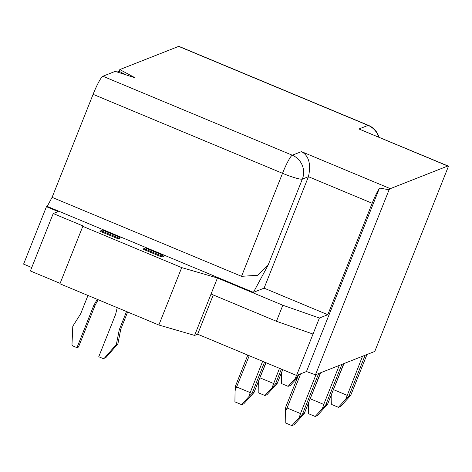 <?xml version="1.0" encoding="UTF-8"?>
<svg xmlns="http://www.w3.org/2000/svg" width="472" height="472" viewBox="0 0 472 472"><rect width="100%" height="100%" fill="white"/><g stroke="black" fill="none" stroke-linecap="round" stroke-linejoin="round"><path stroke-width="0.71" d="M125.552 74.718L119.133 71.26L117.209 72.015M315.461 374.792L389.081 189.797A18.319 2.372 -67.4 0 1 390.309 188.658L447.792 166.02L358.944 128.98L448.123 166.002A18.319 2.372 -67.4 0 1 448.4 166.439L374.78 351.433L315.461 374.792L306.47 371.535L296.552 375.441L197.644 334.206L194.594 335.409L217.445 277.984L181.702 267.6L158.852 325.019L194.594 335.409M181.702 267.6L82.795 226.359L59.944 283.784L158.852 325.019M213.267 294.953L197.644 334.206M306.47 371.535L379.5 188.027A18.319 2.372 -67.4 0 0 372.154 203.255L327.798 314.718L319.402 318.022L296.552 375.441M358.944 128.98L368.101 125.375A18.319 2.372 -67.4 0 1 368.425 125.351L178.994 46.374A18.319 2.372 112.6 0 0 178.664 46.392L119.805 69.573L119.133 71.26M31.748 267.512L23.6 264.113L46.451 206.695L58.186 211.586L53.23 213.539L83.402 226.123L82.795 226.359M327.798 314.718L264.09 288.156L308.446 176.693L302.346 179.095L268.072 265.229L253.411 292.363L47.212 206.394L46.451 206.695M47.212 206.394L52.097 197.349L93.096 94.329A18.319 2.372 -67.4 0 1 102.866 76.24L115.227 71.372L135.116 77.809L119.805 69.573M319.402 318.022L282.822 305.242L217.445 277.984M253.411 292.363L264.09 288.156M118.307 238.879L119.829 238.277L120.165 237.434L102.566 230.094L99.863 231.191L118.307 238.879L118.643 238.035L101.037 230.696M161.89 257.051L163.418 256.449L162.917 255.258L161.389 255.859L161.89 257.051L143.453 249.363L143.789 248.52L161.389 255.859M366.974 354.507L350.808 395.117L348.1 398.274L340.56 406.475L338.424 407.312L331.716 404.516L331.851 393.483M372.154 203.255L308.446 176.693C311.196 164.108 308.865 155.748 301.455 151.612L292.304 155.217L102.866 76.24M268.072 265.229L257.783 275.264L241.534 276.327L52.097 197.349M379.5 188.027L389.081 189.797M249.245 355.717L235.062 390.757L234.92 401.861L241.629 404.657L243.764 403.814L254.013 392.462L252.184 393.182L264.556 362.101M262.656 361.31L250.201 392.604L236.791 387.01M53.23 213.539L30.379 270.963L60.109 283.359M362.52 356.26L345.746 399.206L338.424 407.312M350.808 395.117L348.979 395.837L345.746 399.206M291.92 425.626L285.212 422.829L285.353 411.726L287.082 407.979L300.493 413.572L299.242 417.513L291.92 425.626L294.056 424.782L301.596 416.587L304.31 413.431L302.475 414.151L299.242 417.513M211.061 294.032L276.439 321.29L313.019 334.064M282.822 305.242L276.439 321.29M447.792 166.02A18.319 2.372 -67.4 0 1 448.123 166.002M247.788 355.109L235.422 386.196L235.062 390.757M264.88 395.501L267.016 394.663L277.265 383.305L275.436 384.025L264.88 395.501L258.172 392.704L258.308 381.671M279.477 368.319L272.202 387.394M281.371 369.11L275.436 384.025M266.06 362.732L258.503 381.187M273.453 383.447L260.042 377.86M308.605 402.64L308.464 413.673L315.172 416.469L325.727 404.994L341.887 364.384M343.722 363.664L327.562 404.274L317.308 415.625L315.172 416.469M320.724 372.721L308.794 402.156M339.268 365.416L323.745 404.416L310.334 398.822M323.745 404.416L322.494 408.357M327.562 404.274L325.727 404.994M120.165 237.434L118.643 238.035M143.789 248.52L145.311 247.918L162.917 255.258M97.261 299.342L93.769 305.443L95.297 304.841L78.494 347.062L76.965 347.663L73.13 346.064A1.829 1.799 -111.5 0 1 71.998 344.271L72.794 326.235L80.682 313.768L87.969 295.466M98.217 299.738L95.297 304.841M93.769 305.443L76.965 347.663M126.525 311.544L119.239 329.845L120.767 329.244L127.629 312.004M120.767 329.244L117.906 343.805L106.159 357.28A1.829 1.799 -111.5 0 1 105.468 357.764L103.946 358.366A1.829 1.799 -111.5 0 1 102.601 358.348L98.76 356.749L115.563 314.529L117.227 307.667M103.946 358.366A1.829 1.799 -111.5 0 0 104.636 357.882L116.377 344.407L119.239 329.845M117.906 343.805L116.377 344.407M265.878 362.655L254.013 392.462M298.664 374.609L285.713 407.159L285.353 411.726M300.682 373.818L287.082 407.979M316.016 374.573L300.493 413.572M250.201 392.604L248.95 396.545L252.184 393.182M248.95 396.545L241.629 404.657M318.635 373.541L302.475 414.151M320.47 372.821L304.31 413.431M343.976 363.564L332.046 392.999M346.997 395.259L333.586 389.671M282.698 369.664L277.265 383.305M281.56 372.514L281.424 383.547L288.127 386.344L290.262 385.506L297.431 377.718M296.363 375.364L295.454 378.237L288.127 386.344M282.822 369.718L281.755 372.03M365.139 355.227L348.979 395.837M295.454 378.237L298.475 375.092M178.664 46.392L368.101 125.375A18.319 18.019 68.5 0 1 378.627 137.028M93.096 94.329L282.527 173.307A18.319 2.266 -158.3 0 0 302.346 179.095A18.319 18.019 -111.5 0 0 292.304 155.217A18.319 2.372 -67.4 0 0 282.527 173.307L241.534 276.327M390.309 188.658L301.455 151.612M106.159 357.28L104.636 357.882M378.975 137.175A18.319 18.319 0 0 0 368.425 125.351"/></g></svg>
